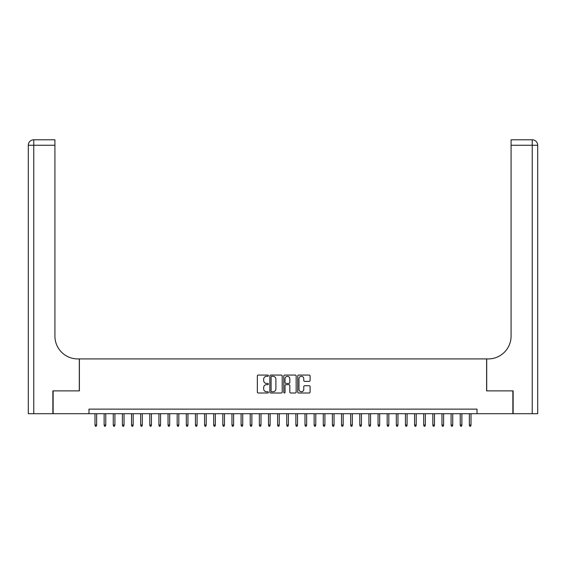 <?xml version="1.0" encoding="UTF-8"?>
<svg xmlns="http://www.w3.org/2000/svg" width="566" height="566" viewBox="0 0 566 566"><rect width="100%" height="100%" fill="white"/><g stroke="black" fill="none" stroke-linecap="round" stroke-linejoin="round"><path stroke-width="0.85" d="M268.39 375.697A0.63 0.63 0 0 0 267.76 375.067L258.245 375.067A0.899 0.899 0 0 0 257.346 375.966L257.346 392.097A0.899 0.899 0 0 0 258.245 392.995L267.76 392.995A0.63 0.63 0 0 0 268.39 392.365A0.63 0.63 0 0 0 267.76 391.736L266.529 391.736A2.865 2.865 0 0 1 263.664 388.87L263.664 387.526A2.865 2.865 0 0 1 266.529 384.661L267.76 384.661A0.63 0.63 0 0 0 268.39 384.031A0.63 0.63 0 0 0 267.76 383.401L266.529 383.401A2.865 2.865 0 0 1 263.664 380.536L263.664 379.192A2.865 2.865 0 0 1 266.529 376.326L267.76 376.326A0.63 0.63 0 0 0 268.39 375.697M309.192 381.385A0.899 0.899 0 0 0 310.09 380.493L310.09 375.966A0.899 0.899 0 0 0 309.192 375.067L298.615 375.067A0.899 0.899 0 0 0 297.723 375.966L297.723 392.097A0.899 0.899 0 0 0 298.615 392.995L309.192 392.995A0.899 0.899 0 0 0 310.09 392.097L310.09 386.628A0.899 0.899 0 0 0 309.192 385.736L304.664 385.736A0.899 0.899 0 0 0 303.772 386.628L303.772 389.344A2.398 2.398 0 0 1 301.374 391.736A2.398 2.398 0 0 1 298.975 389.344L298.975 378.718A2.398 2.398 0 0 1 301.374 376.326A2.398 2.398 0 0 1 303.772 378.718L303.772 380.493A0.899 0.899 0 0 0 304.664 381.385L309.192 381.385M88.975 413.704L53.133 413.704L53.133 390.88L79.389 390.88L79.389 358.922L486.611 358.922L486.611 390.88L512.867 390.88L512.867 413.704L477.025 413.704L477.025 409.14L88.975 409.14L88.975 413.704L477.025 413.704M282.215 375.966A0.899 0.899 0 0 0 281.316 375.067L270.746 375.067A0.899 0.899 0 0 0 269.848 375.966L269.848 392.097A0.899 0.899 0 0 0 270.746 392.995L281.316 392.995A0.899 0.899 0 0 0 282.215 392.097L282.215 375.966M284.684 375.067L295.254 375.067A0.899 0.899 0 0 1 296.152 375.966L296.152 392.097A0.899 0.899 0 0 1 295.254 392.995L290.733 392.995A0.899 0.899 0 0 1 289.834 392.097L289.834 385.552A0.899 0.899 0 0 0 288.936 384.661L285.936 384.661A0.899 0.899 0 0 0 285.038 385.552L285.038 392.365A0.63 0.63 0 0 1 284.415 392.995A0.63 0.63 0 0 1 283.785 392.365L283.785 375.966A0.899 0.899 0 0 1 284.684 375.067M271.73 376.326A0.63 0.63 0 0 0 271.1 376.949L271.1 391.113A0.63 0.63 0 0 0 271.73 391.736L273.031 391.736A2.865 2.865 0 0 0 275.897 388.87L275.897 379.192A2.865 2.865 0 0 0 273.031 376.326L271.73 376.326M289.834 378.767A2.398 2.398 0 0 0 287.436 376.369A2.398 2.398 0 0 0 285.038 378.767L285.038 382.51A0.899 0.899 0 0 0 285.936 383.401L288.936 383.401A0.899 0.899 0 0 0 289.834 382.51L289.834 378.767M96.644 425.031L96.277 426.212L95.364 426.212L94.996 425.031L96.644 425.031L96.644 413.704M94.996 425.031L94.996 413.704M52.864 390.88L79.297 390.88L79.297 358.922L77.74 358.922A22.824 22.824 0 0 1 54.916 336.098L54.916 145.264L33.776 145.264L33.776 413.704L52.864 413.704L52.864 390.88M33.776 413.704L28.3 413.704L28.3 145.264A5.476 5.476 0 0 1 33.776 139.788L54.916 139.788L54.916 145.264M54.916 139.788L33.776 139.788A5.476 5.476 0 0 0 28.3 145.264L33.776 145.264L33.776 139.788M77.74 358.922A22.824 22.824 0 0 1 54.916 336.098M537.7 413.704L537.7 145.264L537.7 413.704L513.136 413.704L513.136 390.88L486.703 390.88L486.703 358.922L488.26 358.922A22.824 22.824 0 0 0 511.084 336.098L511.084 139.788L532.224 139.788L511.084 139.788M532.224 413.704L532.224 145.264L537.7 145.264L537.7 358.922L537.7 145.264A5.476 5.476 0 0 0 532.224 139.788L532.224 145.264L511.084 145.264M488.26 358.922A22.824 22.824 0 0 0 511.084 336.098M105.771 425.031L105.41 426.212L104.498 426.212L104.13 425.031L105.771 425.031L105.771 413.704M104.13 425.031L104.13 413.704M114.905 425.031L114.537 426.212L113.624 426.212L113.264 425.031L114.905 425.031L114.905 413.704M113.264 425.031L113.264 413.704M124.032 425.031L123.671 426.212L122.758 426.212L122.39 425.031L124.032 425.031L124.032 413.704M122.39 425.031L122.39 413.704M133.166 425.031L132.798 426.212L131.885 426.212L131.524 425.031L133.166 425.031L133.166 413.704M131.524 425.031L131.524 413.704M142.299 425.031L141.932 426.212L141.019 426.212L140.651 425.031L142.299 425.031L142.299 413.704M140.651 425.031L140.651 413.704M151.426 425.031L151.058 426.212L150.146 426.212L149.785 425.031L151.426 425.031L151.426 413.704M149.785 425.031L149.785 413.704M160.56 425.031L160.192 426.212L159.279 426.212L158.912 425.031L160.56 425.031L160.56 413.704M158.912 425.031L158.912 413.704M169.687 425.031L169.326 426.212L168.413 426.212L168.045 425.031L169.687 425.031L169.687 413.704M168.045 425.031L168.045 413.704M178.821 425.031L178.453 426.212L177.54 426.212L177.172 425.031L178.821 425.031L178.821 413.704M177.172 425.031L177.172 413.704M187.947 425.031L187.587 426.212L186.674 426.212L186.306 425.031L187.947 425.031L187.947 413.704M186.306 425.031L186.306 413.704M197.081 425.031L196.713 426.212L195.801 426.212L195.44 425.031L197.081 425.031L197.081 413.704M195.44 425.031L195.44 413.704M206.208 425.031L205.847 426.212L204.934 426.212L204.567 425.031L206.208 425.031L206.208 413.704M204.567 425.031L204.567 413.704M215.342 425.031L214.974 426.212L214.061 426.212L213.7 425.031L215.342 425.031L215.342 413.704M213.7 425.031L213.7 413.704M224.476 425.031L224.108 426.212L223.195 426.212L222.827 425.031L224.476 425.031L224.476 413.704M222.827 425.031L222.827 413.704M233.602 425.031L233.234 426.212L232.322 426.212L231.961 425.031L233.602 425.031L233.602 413.704M231.961 425.031L231.961 413.704M242.736 425.031L242.368 426.212L241.456 426.212L241.088 425.031L242.736 425.031L242.736 413.704M241.088 425.031L241.088 413.704M251.863 425.031L251.502 426.212L250.589 426.212L250.222 425.031L251.863 425.031L251.863 413.704M250.222 425.031L250.222 413.704M260.997 425.031L260.629 426.212L259.716 426.212L259.348 425.031L260.997 425.031L260.997 413.704M259.348 425.031L259.348 413.704M270.124 425.031L269.763 426.212L268.85 426.212L268.482 425.031L270.124 425.031L270.124 413.704M268.482 425.031L268.482 413.704M279.257 425.031L278.889 426.212L277.977 426.212L277.616 425.031L279.257 425.031L279.257 413.704M277.616 425.031L277.616 413.704M288.384 425.031L288.023 426.212L287.111 426.212L286.743 425.031L288.384 425.031L288.384 413.704M286.743 425.031L286.743 413.704M297.518 425.031L297.15 426.212L296.237 426.212L295.877 425.031L297.518 425.031L297.518 413.704M295.877 425.031L295.877 413.704M306.652 425.031L306.284 426.212L305.371 426.212L305.003 425.031L306.652 425.031L306.652 413.704M305.003 425.031L305.003 413.704M315.778 425.031L315.411 426.212L314.498 426.212L314.137 425.031L315.778 425.031L315.778 413.704M314.137 425.031L314.137 413.704M324.912 425.031L324.544 426.212L323.632 426.212L323.264 425.031L324.912 425.031L324.912 413.704M323.264 425.031L323.264 413.704M334.039 425.031L333.678 426.212L332.766 426.212L332.398 425.031L334.039 425.031L334.039 413.704M332.398 425.031L332.398 413.704M343.173 425.031L342.805 426.212L341.892 426.212L341.524 425.031L343.173 425.031L343.173 413.704M341.524 425.031L341.524 413.704M352.3 425.031L351.939 426.212L351.026 426.212L350.658 425.031L352.3 425.031L352.3 413.704M350.658 425.031L350.658 413.704M361.433 425.031L361.066 426.212L360.153 426.212L359.792 425.031L361.433 425.031L361.433 413.704M359.792 425.031L359.792 413.704M370.56 425.031L370.199 426.212L369.287 426.212L368.919 425.031L370.56 425.031L370.56 413.704M368.919 425.031L368.919 413.704M379.694 425.031L379.326 426.212L378.413 426.212L378.053 425.031L379.694 425.031L379.694 413.704M378.053 425.031L378.053 413.704M388.828 425.031L388.46 426.212L387.547 426.212L387.179 425.031L388.828 425.031L388.828 413.704M387.179 425.031L387.179 413.704M397.955 425.031L397.587 426.212L396.674 426.212L396.313 425.031L397.955 425.031L397.955 413.704M396.313 425.031L396.313 413.704M407.088 425.031L406.721 426.212L405.808 426.212L405.44 425.031L407.088 425.031L407.088 413.704M405.44 425.031L405.44 413.704M416.215 425.031L415.854 426.212L414.942 426.212L414.574 425.031L416.215 425.031L416.215 413.704M414.574 425.031L414.574 413.704M425.349 425.031L424.981 426.212L424.068 426.212L423.701 425.031L425.349 425.031L425.349 413.704M423.701 425.031L423.701 413.704M434.476 425.031L434.115 426.212L433.202 426.212L432.834 425.031L434.476 425.031L434.476 413.704M432.834 425.031L432.834 413.704M443.61 425.031L443.242 426.212L442.329 426.212L441.968 425.031L443.61 425.031L443.61 413.704M441.968 425.031L441.968 413.704M452.736 425.031L452.375 426.212L451.463 426.212L451.095 425.031L452.736 425.031L452.736 413.704M451.095 425.031L451.095 413.704M461.87 425.031L461.502 426.212L460.59 426.212L460.229 425.031L461.87 425.031L461.87 413.704M460.229 425.031L460.229 413.704M471.004 425.031L470.636 426.212L469.723 426.212L469.356 425.031L471.004 425.031L471.004 413.704M469.356 425.031L469.356 413.704"/></g></svg>
